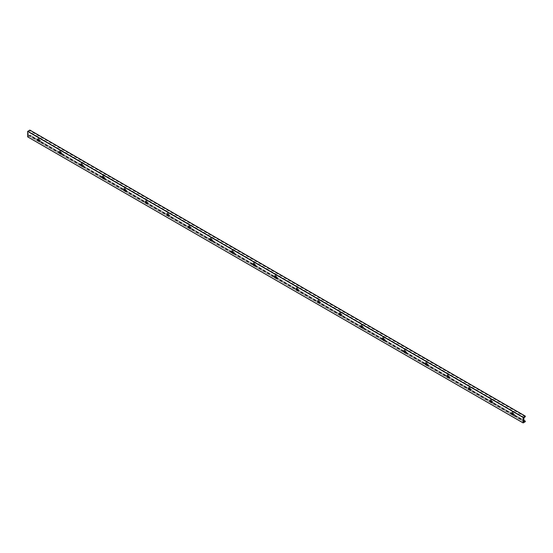 <?xml version="1.0" encoding="UTF-8"?>
<svg xmlns="http://www.w3.org/2000/svg" width="553" height="553" viewBox="0 0 553 553"><rect width="100%" height="100%" fill="white"/><g stroke="black" fill="none" stroke-linecap="round" stroke-linejoin="round"><path stroke-width="0.41" stroke-dasharray="2.77 2.07" d="M512.928 414.695A0.954 0.553 -120 0 0 513.046 414.653A0.954 0.553 -120 0 0 513.198 413.893A0.954 0.553 -120 0 0 512.576 413.05A0.954 0.553 -120 0 0 512.099 413.008A0.954 0.553 -120 0 0 512.002 413.091M28.673 135.699L523.885 421.6L28.48 135.713L29.848 135.043L37.984 139.743M525.35 416.188L29.869 130.121L28.403 131.808L28.403 135.54M27.733 136.861L29.793 135.672L29.848 135.043M512.679 414.66A1.811 1.044 -120 0 0 514.014 415.082A1.811 1.044 -120 0 0 514.29 413.637A1.811 1.044 -120 0 0 513.108 412.04A1.811 1.044 -120 0 0 512.209 411.95A1.811 1.044 -120 0 0 511.905 413.326M491.133 402.218A1.811 1.044 -120 0 0 492.474 402.646A1.811 1.044 -120 0 0 492.751 401.195A1.811 1.044 -120 0 0 491.569 399.605A1.811 1.044 -120 0 0 490.663 399.515A1.811 1.044 -120 0 0 490.366 400.884M469.594 389.782A1.811 1.044 -120 0 0 470.928 390.211A1.811 1.044 -120 0 0 471.204 388.759A1.811 1.044 -120 0 0 470.029 387.169A1.811 1.044 -120 0 0 469.124 387.079A1.811 1.044 -120 0 0 468.82 388.448M448.048 377.346A1.811 1.044 -120 0 0 449.389 377.775A1.811 1.044 -120 0 0 449.665 376.323A1.811 1.044 -120 0 0 448.483 374.727A1.811 1.044 -120 0 0 447.577 374.637A1.811 1.044 -120 0 0 447.28 376.012M426.508 364.911A1.811 1.044 -120 0 0 427.842 365.333A1.811 1.044 -120 0 0 428.126 363.888A1.811 1.044 -120 0 0 426.944 362.291A1.811 1.044 -120 0 0 426.038 362.201A1.811 1.044 -120 0 0 425.741 363.577M404.962 352.468A1.811 1.044 -120 0 0 406.303 352.897A1.811 1.044 -120 0 0 406.579 351.445A1.811 1.044 -120 0 0 405.397 349.855A1.811 1.044 -120 0 0 404.492 349.766A1.811 1.044 -120 0 0 404.195 351.134M383.423 340.033A1.811 1.044 -120 0 0 384.764 340.461A1.811 1.044 -120 0 0 385.04 339.01A1.811 1.044 -120 0 0 383.858 337.413A1.811 1.044 -120 0 0 382.953 337.33A1.811 1.044 -120 0 0 382.655 338.699M361.883 327.597A1.811 1.044 -120 0 0 363.217 328.026A1.811 1.044 -120 0 0 363.494 326.574A1.811 1.044 -120 0 0 362.312 324.977A1.811 1.044 -120 0 0 361.406 324.887A1.811 1.044 -120 0 0 361.109 326.263M340.337 315.155A1.811 1.044 -120 0 0 341.678 315.583A1.811 1.044 -120 0 0 341.954 314.139A1.811 1.044 -120 0 0 340.772 312.542A1.811 1.044 -120 0 0 339.867 312.452A1.811 1.044 -120 0 0 339.57 313.821M318.798 302.719A1.811 1.044 -120 0 0 320.132 303.148A1.811 1.044 -120 0 0 320.408 301.696A1.811 1.044 -120 0 0 319.226 300.106A1.811 1.044 -120 0 0 318.321 300.016A1.811 1.044 -120 0 0 318.023 301.385M297.251 290.284A1.811 1.044 -120 0 0 298.592 290.712A1.811 1.044 -120 0 0 298.869 289.26A1.811 1.044 -120 0 0 297.687 287.664A1.811 1.044 -120 0 0 296.781 287.574A1.811 1.044 -120 0 0 296.484 288.949M275.712 277.848A1.811 1.044 -120 0 0 277.046 278.27A1.811 1.044 -120 0 0 277.323 276.825A1.811 1.044 -120 0 0 276.141 275.228A1.811 1.044 -120 0 0 275.242 275.138A1.811 1.044 -120 0 0 274.938 276.514M254.166 265.405A1.811 1.044 -120 0 0 255.507 265.834A1.811 1.044 -120 0 0 255.783 264.382A1.811 1.044 -120 0 0 254.601 262.793A1.811 1.044 -120 0 0 253.696 262.703A1.811 1.044 -120 0 0 253.398 264.071M232.626 252.97A1.811 1.044 -120 0 0 233.96 253.398A1.811 1.044 -120 0 0 234.237 251.947A1.811 1.044 -120 0 0 233.055 250.357A1.811 1.044 -120 0 0 232.156 250.267A1.811 1.044 -120 0 0 231.852 251.636M211.08 240.534A1.811 1.044 -120 0 0 212.421 240.963A1.811 1.044 -120 0 0 212.698 239.511A1.811 1.044 -120 0 0 211.516 237.914A1.811 1.044 -120 0 0 210.61 237.825A1.811 1.044 -120 0 0 210.313 239.2M189.541 228.099A1.811 1.044 -120 0 0 190.875 228.52A1.811 1.044 -120 0 0 191.151 227.076A1.811 1.044 -120 0 0 189.976 225.479A1.811 1.044 -120 0 0 189.071 225.389A1.811 1.044 -120 0 0 188.767 226.765M167.994 215.656A1.811 1.044 -120 0 0 169.336 216.085A1.811 1.044 -120 0 0 169.612 214.633A1.811 1.044 -120 0 0 168.43 213.043A1.811 1.044 -120 0 0 167.524 212.953A1.811 1.044 -120 0 0 167.227 214.322M146.455 203.221A1.811 1.044 -120 0 0 147.789 203.649A1.811 1.044 -120 0 0 148.073 202.198A1.811 1.044 -120 0 0 146.891 200.601A1.811 1.044 -120 0 0 145.985 200.518A1.811 1.044 -120 0 0 145.688 201.886M124.909 190.785A1.811 1.044 -120 0 0 126.25 191.214A1.811 1.044 -120 0 0 126.526 189.762A1.811 1.044 -120 0 0 125.344 188.165A1.811 1.044 -120 0 0 124.439 188.075A1.811 1.044 -120 0 0 124.142 189.451M103.37 178.343A1.811 1.044 -120 0 0 104.711 178.771A1.811 1.044 -120 0 0 104.987 177.326A1.811 1.044 -120 0 0 103.805 175.73A1.811 1.044 -120 0 0 102.899 175.64A1.811 1.044 -120 0 0 102.602 177.008M81.83 165.907A1.811 1.044 -120 0 0 83.164 166.335A1.811 1.044 -120 0 0 83.441 164.884A1.811 1.044 -120 0 0 82.259 163.294A1.811 1.044 -120 0 0 81.353 163.204A1.811 1.044 -120 0 0 81.056 164.573M60.284 153.471A1.811 1.044 -120 0 0 61.625 153.9A1.811 1.044 -120 0 0 61.901 152.448A1.811 1.044 -120 0 0 60.719 150.851A1.811 1.044 -120 0 0 59.814 150.762A1.811 1.044 -120 0 0 59.517 152.137M38.745 141.036A1.811 1.044 -120 0 0 40.079 141.457A1.811 1.044 -120 0 0 40.355 140.013A1.811 1.044 -120 0 0 39.173 138.416A1.811 1.044 -120 0 0 38.268 138.326A1.811 1.044 -120 0 0 37.97 139.702M38.634 138.727A1.811 1.044 60 0 1 39.816 140.324A1.811 1.044 60 0 1 39.54 141.768A1.811 1.044 60 0 1 37.735 140.725A1.811 1.044 60 0 1 37.735 138.637A1.811 1.044 60 0 1 38.634 138.727M512.576 412.351A1.811 1.044 60 0 1 513.758 413.948A1.811 1.044 60 0 1 513.474 415.393A1.811 1.044 60 0 1 511.67 414.349A1.811 1.044 60 0 1 511.67 412.262A1.811 1.044 60 0 1 512.576 412.351M491.389 402.259A0.954 0.553 -120 0 0 491.506 402.218A0.954 0.553 -120 0 0 491.652 401.45A0.954 0.553 -120 0 0 491.029 400.614A0.954 0.553 -120 0 0 490.552 400.566A0.954 0.553 -120 0 0 490.456 400.649M491.029 399.916A1.811 1.044 60 0 1 492.211 401.506A1.811 1.044 60 0 1 491.935 402.957A1.811 1.044 60 0 1 490.124 401.913A1.811 1.044 60 0 1 490.124 399.826A1.811 1.044 60 0 1 491.029 399.916M469.843 389.817A0.954 0.553 -120 0 0 469.96 389.782A0.954 0.553 -120 0 0 470.112 389.015A0.954 0.553 -120 0 0 469.49 388.178A0.954 0.553 -120 0 0 469.013 388.13A0.954 0.553 -120 0 0 468.916 388.213M469.49 387.48A1.811 1.044 60 0 1 470.672 389.07A1.811 1.044 60 0 1 470.389 390.522A1.811 1.044 60 0 1 468.585 389.478A1.811 1.044 60 0 1 468.585 387.39A1.811 1.044 60 0 1 469.49 387.48M448.303 377.381A0.954 0.553 -120 0 0 448.421 377.34A0.954 0.553 -120 0 0 448.566 376.579A0.954 0.553 -120 0 0 447.944 375.743A0.954 0.553 -120 0 0 447.467 375.694A0.954 0.553 -120 0 0 447.377 375.777M447.944 375.038A1.811 1.044 60 0 1 449.126 376.634A1.811 1.044 60 0 1 448.849 378.086A1.811 1.044 60 0 1 447.038 377.042A1.811 1.044 60 0 1 447.038 374.948A1.811 1.044 60 0 1 447.944 375.038M426.757 364.945A0.954 0.553 -120 0 0 426.881 364.904A0.954 0.553 -120 0 0 427.027 364.144A0.954 0.553 -120 0 0 426.404 363.3A0.954 0.553 -120 0 0 425.928 363.252A0.954 0.553 -120 0 0 425.831 363.342M426.404 362.602A1.811 1.044 60 0 1 427.587 364.199A1.811 1.044 60 0 1 427.31 365.644A1.811 1.044 60 0 1 425.499 364.6A1.811 1.044 60 0 1 425.499 362.512A1.811 1.044 60 0 1 426.404 362.602M405.218 352.51A0.954 0.553 -120 0 0 405.335 352.468A0.954 0.553 -120 0 0 405.48 351.701A0.954 0.553 -120 0 0 404.858 350.865A0.954 0.553 -120 0 0 404.381 350.816A0.954 0.553 -120 0 0 404.291 350.899M404.858 350.167A1.811 1.044 60 0 1 406.04 351.756A1.811 1.044 60 0 1 405.764 353.208A1.811 1.044 60 0 1 403.953 352.164A1.811 1.044 60 0 1 403.953 350.077A1.811 1.044 60 0 1 404.858 350.167M383.671 340.067A0.954 0.553 -120 0 0 383.796 340.026A0.954 0.553 -120 0 0 383.941 339.266A0.954 0.553 -120 0 0 383.319 338.429A0.954 0.553 -120 0 0 382.842 338.381A0.954 0.553 -120 0 0 382.745 338.464M383.319 337.724A1.811 1.044 60 0 1 384.501 339.321A1.811 1.044 60 0 1 384.224 340.772A1.811 1.044 60 0 1 382.413 339.729A1.811 1.044 60 0 1 382.413 337.641A1.811 1.044 60 0 1 383.319 337.724M362.132 327.632A0.954 0.553 -120 0 0 362.25 327.59A0.954 0.553 -120 0 0 362.395 326.83A0.954 0.553 -120 0 0 361.773 325.987A0.954 0.553 -120 0 0 361.296 325.945A0.954 0.553 -120 0 0 361.206 326.028M361.773 325.288A1.811 1.044 60 0 1 362.955 326.885A1.811 1.044 60 0 1 362.678 328.33A1.811 1.044 60 0 1 360.867 327.286A1.811 1.044 60 0 1 360.867 325.199A1.811 1.044 60 0 1 361.773 325.288M340.586 315.196A0.954 0.553 -120 0 0 340.71 315.155A0.954 0.553 -120 0 0 340.855 314.394A0.954 0.553 -120 0 0 340.233 313.551A0.954 0.553 -120 0 0 339.756 313.503A0.954 0.553 -120 0 0 339.66 313.586M340.233 312.853A1.811 1.044 60 0 1 341.415 314.45A1.811 1.044 60 0 1 341.139 315.894A1.811 1.044 60 0 1 339.328 314.851A1.811 1.044 60 0 1 339.328 312.763A1.811 1.044 60 0 1 340.233 312.853M319.046 302.761A0.954 0.553 -120 0 0 319.164 302.719A0.954 0.553 -120 0 0 319.309 301.952A0.954 0.553 -120 0 0 318.687 301.115A0.954 0.553 -120 0 0 318.217 301.067A0.954 0.553 -120 0 0 318.12 301.15M318.687 300.417A1.811 1.044 60 0 1 319.869 302.007A1.811 1.044 60 0 1 319.593 303.459A1.811 1.044 60 0 1 317.788 302.415A1.811 1.044 60 0 1 317.788 300.327A1.811 1.044 60 0 1 318.687 300.417M297.5 290.318A0.954 0.553 -120 0 0 297.625 290.277A0.954 0.553 -120 0 0 297.77 289.516A0.954 0.553 -120 0 0 297.148 288.68A0.954 0.553 -120 0 0 296.671 288.631A0.954 0.553 -120 0 0 296.574 288.714M297.148 287.975A1.811 1.044 60 0 1 298.33 289.572A1.811 1.044 60 0 1 298.053 291.023A1.811 1.044 60 0 1 296.242 289.979A1.811 1.044 60 0 1 296.242 287.885A1.811 1.044 60 0 1 297.148 287.975M275.961 277.882A0.954 0.553 -120 0 0 276.078 277.841A0.954 0.553 -120 0 0 276.224 277.081A0.954 0.553 -120 0 0 275.601 276.237A0.954 0.553 -120 0 0 275.131 276.196A0.954 0.553 -120 0 0 275.035 276.279M275.601 275.539A1.811 1.044 60 0 1 276.783 277.136A1.811 1.044 60 0 1 276.507 278.581A1.811 1.044 60 0 1 274.703 277.537A1.811 1.044 60 0 1 274.703 275.449A1.811 1.044 60 0 1 275.601 275.539M254.421 265.447A0.954 0.553 -120 0 0 254.539 265.405A0.954 0.553 -120 0 0 254.684 264.638A0.954 0.553 -120 0 0 254.062 263.802A0.954 0.553 -120 0 0 253.585 263.753A0.954 0.553 -120 0 0 253.488 263.836M254.062 263.104A1.811 1.044 60 0 1 255.244 264.693A1.811 1.044 60 0 1 254.968 266.145A1.811 1.044 60 0 1 253.156 265.101A1.811 1.044 60 0 1 253.156 263.014A1.811 1.044 60 0 1 254.062 263.104M232.875 253.004A0.954 0.553 -120 0 0 232.993 252.97A0.954 0.553 -120 0 0 233.145 252.203A0.954 0.553 -120 0 0 232.523 251.366A0.954 0.553 -120 0 0 232.046 251.318A0.954 0.553 -120 0 0 231.949 251.401M232.523 250.668A1.811 1.044 60 0 1 233.705 252.258A1.811 1.044 60 0 1 233.421 253.709A1.811 1.044 60 0 1 231.617 252.666A1.811 1.044 60 0 1 231.617 250.578A1.811 1.044 60 0 1 232.523 250.668M211.336 240.569A0.954 0.553 -120 0 0 211.453 240.527A0.954 0.553 -120 0 0 211.599 239.767A0.954 0.553 -120 0 0 210.976 238.931A0.954 0.553 -120 0 0 210.499 238.882A0.954 0.553 -120 0 0 210.403 238.965M210.976 238.225A1.811 1.044 60 0 1 212.158 239.822A1.811 1.044 60 0 1 211.882 241.274A1.811 1.044 60 0 1 210.071 240.23A1.811 1.044 60 0 1 210.071 238.136A1.811 1.044 60 0 1 210.976 238.225M189.79 228.133A0.954 0.553 -120 0 0 189.907 228.092A0.954 0.553 -120 0 0 190.059 227.331A0.954 0.553 -120 0 0 189.437 226.488A0.954 0.553 -120 0 0 188.96 226.44A0.954 0.553 -120 0 0 188.863 226.53M189.437 225.79A1.811 1.044 60 0 1 190.619 227.387A1.811 1.044 60 0 1 190.336 228.831A1.811 1.044 60 0 1 188.532 227.788A1.811 1.044 60 0 1 188.532 225.7A1.811 1.044 60 0 1 189.437 225.79M168.25 215.698A0.954 0.553 -120 0 0 168.368 215.656A0.954 0.553 -120 0 0 168.513 214.889A0.954 0.553 -120 0 0 167.891 214.052A0.954 0.553 -120 0 0 167.414 214.004A0.954 0.553 -120 0 0 167.324 214.087M167.891 213.354A1.811 1.044 60 0 1 169.073 214.944A1.811 1.044 60 0 1 168.796 216.396A1.811 1.044 60 0 1 166.985 215.352A1.811 1.044 60 0 1 166.985 213.264A1.811 1.044 60 0 1 167.891 213.354M146.704 203.255A0.954 0.553 -120 0 0 146.828 203.214A0.954 0.553 -120 0 0 146.974 202.453A0.954 0.553 -120 0 0 146.351 201.617A0.954 0.553 -120 0 0 145.874 201.569A0.954 0.553 -120 0 0 145.778 201.651M146.351 200.912A1.811 1.044 60 0 1 147.533 202.509A1.811 1.044 60 0 1 147.257 203.96A1.811 1.044 60 0 1 145.446 202.916A1.811 1.044 60 0 1 145.446 200.829A1.811 1.044 60 0 1 146.351 200.912M125.165 190.82A0.954 0.553 -120 0 0 125.282 190.778A0.954 0.553 -120 0 0 125.427 190.018A0.954 0.553 -120 0 0 124.805 189.174A0.954 0.553 -120 0 0 124.328 189.133A0.954 0.553 -120 0 0 124.238 189.216M124.805 188.476A1.811 1.044 60 0 1 125.987 190.073A1.811 1.044 60 0 1 125.711 191.525A1.811 1.044 60 0 1 123.9 190.474A1.811 1.044 60 0 1 123.9 188.386A1.811 1.044 60 0 1 124.805 188.476M103.618 178.384A0.954 0.553 -120 0 0 103.743 178.343A0.954 0.553 -120 0 0 103.888 177.582A0.954 0.553 -120 0 0 103.266 176.739A0.954 0.553 -120 0 0 102.789 176.69A0.954 0.553 -120 0 0 102.692 176.773M103.266 176.041A1.811 1.044 60 0 1 104.448 177.637A1.811 1.044 60 0 1 104.171 179.082A1.811 1.044 60 0 1 102.36 178.038A1.811 1.044 60 0 1 102.36 175.951A1.811 1.044 60 0 1 103.266 176.041M82.079 165.948A0.954 0.553 -120 0 0 82.197 165.907A0.954 0.553 -120 0 0 82.342 165.14A0.954 0.553 -120 0 0 81.72 164.303A0.954 0.553 -120 0 0 81.243 164.255A0.954 0.553 -120 0 0 81.153 164.338M81.72 163.605A1.811 1.044 60 0 1 82.902 165.195A1.811 1.044 60 0 1 82.625 166.647A1.811 1.044 60 0 1 80.814 165.603A1.811 1.044 60 0 1 80.814 163.515A1.811 1.044 60 0 1 81.72 163.605M60.533 153.506A0.954 0.553 -120 0 0 60.657 153.464A0.954 0.553 -120 0 0 60.802 152.704A0.954 0.553 -120 0 0 60.18 151.868A0.954 0.553 -120 0 0 59.703 151.819A0.954 0.553 -120 0 0 59.606 151.902M60.18 151.163A1.811 1.044 60 0 1 61.362 152.759A1.811 1.044 60 0 1 61.086 154.211A1.811 1.044 60 0 1 59.275 153.167A1.811 1.044 60 0 1 59.275 151.073A1.811 1.044 60 0 1 60.18 151.163M38.993 141.07A0.954 0.553 -120 0 0 39.111 141.029A0.954 0.553 -120 0 0 39.256 140.268A0.954 0.553 -120 0 0 38.634 139.425A0.954 0.553 -120 0 0 38.164 139.384A0.954 0.553 -120 0 0 38.067 139.467M523.885 417.874L28.403 131.808M525.267 421.732L29.793 135.672M525.35 421.593L29.869 135.533M525.35 421.158L29.869 135.098M523.885 420.315L512.977 414.017M511.933 413.416L491.437 401.582M490.393 400.973L469.898 389.146M468.847 388.538L448.352 376.704M447.308 376.102L426.812 364.268M425.762 363.667L405.266 351.832M404.222 351.224L383.727 339.39M382.676 338.789L362.18 326.954M361.137 326.353L340.641 314.519M339.59 313.91L319.095 302.083M318.051 301.475L297.555 289.641M296.505 289.039L276.009 277.205M274.965 276.604L254.47 264.769M253.419 264.161L232.924 252.334M231.88 251.726L211.384 239.891M210.34 239.29L189.845 227.456M188.794 226.854L168.299 215.02M167.255 214.412L146.759 202.578M145.709 201.976L125.213 190.142M124.169 189.541L103.674 177.707M102.623 177.098L82.127 165.271M81.084 164.663L60.588 152.828M59.537 152.227L39.042 140.393M37.998 139.791L29.793 135.05M525.35 416.616L29.869 130.556M525.267 416.762L29.793 130.695M524.154 417.404L28.673 131.344M523.961 421.78L28.48 135.713M39.028 140.344L59.524 152.179M60.574 152.787L81.07 164.614M82.114 165.223L102.609 177.057M103.66 177.658L124.155 189.492M125.199 190.094L145.695 201.928M146.739 202.536L167.241 214.37M168.285 214.972L188.78 226.806M189.824 227.407L210.327 239.242M211.37 239.843L231.866 251.677M232.91 252.286L253.412 264.12M254.456 264.721L274.952 276.555M275.995 277.157L296.491 288.991M297.542 289.599L318.037 301.426M319.081 302.035L339.577 313.869M340.627 314.47L361.123 326.305M362.167 326.906L382.662 338.74M383.713 339.348L404.208 351.183M405.252 351.784L425.748 363.618M426.792 364.22L447.294 376.054M448.338 376.655L468.833 388.489M469.877 389.098L490.38 400.932M491.423 401.533L511.919 413.368M512.963 413.969L523.885 420.273M39.54 141.768L40.079 141.457M37.735 138.637L38.268 138.326M513.474 415.393L514.014 415.082M511.67 412.262L512.209 411.95M491.935 402.957L492.474 402.646M490.124 399.826L490.663 399.515M470.389 390.522L470.928 390.211M468.585 387.39L469.124 387.079M448.849 378.086L449.389 377.775M447.038 374.948L447.577 374.637M427.31 365.644L427.842 365.333M425.499 362.512L426.038 362.201M405.764 353.208L406.303 352.897M403.953 350.077L404.492 349.766M384.224 340.772L384.764 340.461M382.413 337.641L382.953 337.33M362.678 328.33L363.217 328.026M360.867 325.199L361.406 324.887M341.139 315.894L341.678 315.583M339.328 312.763L339.867 312.452M319.593 303.459L320.132 303.148M317.788 300.327L318.321 300.016M298.053 291.023L298.592 290.712M296.242 287.885L296.781 287.574M276.507 278.581L277.046 278.27M274.703 275.449L275.242 275.138M254.968 266.145L255.507 265.834M253.156 263.014L253.696 262.703M233.421 253.709L233.96 253.398M231.617 250.578L232.156 250.267M211.882 241.274L212.421 240.963M210.071 238.136L210.61 237.825M190.336 228.831L190.875 228.52M188.532 225.7L189.071 225.389M168.796 216.396L169.336 216.085M166.985 213.264L167.524 212.953M147.257 203.96L147.789 203.649M145.446 200.829L145.985 200.518M125.711 191.525L126.25 191.214M123.9 188.386L124.439 188.075M104.171 179.082L104.711 178.771M102.36 175.951L102.899 175.64M82.625 166.647L83.164 166.335M80.814 163.515L81.353 163.204M61.086 154.211L61.625 153.9M59.275 151.073L59.814 150.762"/><path stroke-width="0.83" d="M512.355 413.174A0.954 0.553 60 0 1 512.977 414.017A0.954 0.553 60 0 1 512.831 414.778A0.954 0.553 60 0 1 511.884 414.232A0.954 0.553 60 0 1 511.884 413.126A0.954 0.553 60 0 1 512.355 413.174M512.002 413.091A0.954 0.553 -120 0 0 511.981 413.865A0.954 0.553 -120 0 0 512.576 414.605A0.954 0.553 -120 0 0 512.928 414.695M523.885 421.6L523.885 417.874L525.267 416.762L525.329 416.132L523.131 417.467L523.152 422.927L525.267 421.732L525.35 421.158L524.154 421.759M29.869 130.121L27.65 131.407L27.671 136.868L523.131 422.879L27.65 136.812M511.905 413.326A1.811 1.044 -120 0 0 512.679 414.66M490.366 400.884A1.811 1.044 -120 0 0 491.133 402.218M468.82 388.448A1.811 1.044 -120 0 0 469.594 389.782M447.28 376.012A1.811 1.044 -120 0 0 448.048 377.346M425.741 363.577A1.811 1.044 -120 0 0 426.508 364.911M404.195 351.134A1.811 1.044 -120 0 0 404.962 352.468M382.655 338.699A1.811 1.044 -120 0 0 383.423 340.033M361.109 326.263A1.811 1.044 -120 0 0 361.883 327.597M339.57 313.821A1.811 1.044 -120 0 0 340.337 315.155M318.023 301.385A1.811 1.044 -120 0 0 318.798 302.719M296.484 288.949A1.811 1.044 -120 0 0 297.251 290.284M274.938 276.514A1.811 1.044 -120 0 0 275.712 277.848M253.398 264.071A1.811 1.044 -120 0 0 254.166 265.405M231.852 251.636A1.811 1.044 -120 0 0 232.626 252.97M210.313 239.2A1.811 1.044 -120 0 0 211.08 240.534M188.767 226.765A1.811 1.044 -120 0 0 189.541 228.099M167.227 214.322A1.811 1.044 -120 0 0 167.994 215.656M145.688 201.886A1.811 1.044 -120 0 0 146.455 203.221M124.142 189.451A1.811 1.044 -120 0 0 124.909 190.785M102.602 177.008A1.811 1.044 -120 0 0 103.37 178.343M81.056 164.573A1.811 1.044 -120 0 0 81.83 165.907M59.517 152.137A1.811 1.044 -120 0 0 60.284 153.471M37.97 139.702A1.811 1.044 -120 0 0 38.745 141.036M490.815 400.738A0.954 0.553 60 0 1 491.437 401.575A0.954 0.553 60 0 1 491.292 402.342A0.954 0.553 60 0 1 490.338 401.789A0.954 0.553 60 0 1 490.338 400.69A0.954 0.553 60 0 1 490.815 400.738M490.456 400.649A0.954 0.553 -120 0 0 490.442 401.43A0.954 0.553 -120 0 0 491.029 402.169A0.954 0.553 -120 0 0 491.389 402.259M469.269 388.303A0.954 0.553 60 0 1 469.891 389.139A0.954 0.553 60 0 1 469.746 389.906A0.954 0.553 60 0 1 468.799 389.353A0.954 0.553 60 0 1 468.799 388.254A0.954 0.553 60 0 1 469.269 388.303M468.916 388.213A0.954 0.553 -120 0 0 468.896 388.994A0.954 0.553 -120 0 0 469.49 389.734A0.954 0.553 -120 0 0 469.843 389.817M447.73 375.86A0.954 0.553 60 0 1 448.352 376.704A0.954 0.553 60 0 1 448.207 377.464A0.954 0.553 60 0 1 447.253 376.918A0.954 0.553 60 0 1 447.253 375.819A0.954 0.553 60 0 1 447.73 375.86M447.377 375.777A0.954 0.553 -120 0 0 447.356 376.552A0.954 0.553 -120 0 0 447.944 377.291A0.954 0.553 -120 0 0 448.303 377.381M426.19 363.425A0.954 0.553 60 0 1 426.812 364.268A0.954 0.553 60 0 1 426.66 365.028A0.954 0.553 60 0 1 425.713 364.475A0.954 0.553 60 0 1 425.713 363.376A0.954 0.553 60 0 1 426.19 363.425M425.831 363.342A0.954 0.553 -120 0 0 425.817 364.116A0.954 0.553 -120 0 0 426.404 364.856A0.954 0.553 -120 0 0 426.757 364.945M404.644 350.989A0.954 0.553 60 0 1 405.266 351.826A0.954 0.553 60 0 1 405.121 352.593A0.954 0.553 60 0 1 404.167 352.04A0.954 0.553 60 0 1 404.167 350.941A0.954 0.553 60 0 1 404.644 350.989M404.291 350.899A0.954 0.553 -120 0 0 404.271 351.68A0.954 0.553 -120 0 0 404.858 352.42A0.954 0.553 -120 0 0 405.218 352.51M383.105 338.554A0.954 0.553 60 0 1 383.727 339.39A0.954 0.553 60 0 1 383.575 340.15A0.954 0.553 60 0 1 382.628 339.604A0.954 0.553 60 0 1 382.628 338.505A0.954 0.553 60 0 1 383.105 338.554M382.745 338.464A0.954 0.553 -120 0 0 382.731 339.245A0.954 0.553 -120 0 0 383.319 339.984A0.954 0.553 -120 0 0 383.671 340.067M361.558 326.111A0.954 0.553 60 0 1 362.18 326.954A0.954 0.553 60 0 1 362.035 327.715A0.954 0.553 60 0 1 361.081 327.169A0.954 0.553 60 0 1 361.081 326.07A0.954 0.553 60 0 1 361.558 326.111M361.206 326.028A0.954 0.553 -120 0 0 361.185 326.802A0.954 0.553 -120 0 0 361.773 327.542A0.954 0.553 -120 0 0 362.132 327.632M340.019 313.675A0.954 0.553 60 0 1 340.641 314.519A0.954 0.553 60 0 1 340.496 315.279A0.954 0.553 60 0 1 339.542 314.726A0.954 0.553 60 0 1 339.542 313.627A0.954 0.553 60 0 1 340.019 313.675M339.66 313.586A0.954 0.553 -120 0 0 339.646 314.367A0.954 0.553 -120 0 0 340.233 315.106A0.954 0.553 -120 0 0 340.586 315.196M318.473 301.24A0.954 0.553 60 0 1 319.095 302.076A0.954 0.553 60 0 1 318.95 302.844A0.954 0.553 60 0 1 317.996 302.291A0.954 0.553 60 0 1 317.996 301.191A0.954 0.553 60 0 1 318.473 301.24M318.12 301.15A0.954 0.553 -120 0 0 318.099 301.931A0.954 0.553 -120 0 0 318.687 302.671A0.954 0.553 -120 0 0 319.046 302.761M296.933 288.804A0.954 0.553 60 0 1 297.555 289.641A0.954 0.553 60 0 1 297.41 290.401A0.954 0.553 60 0 1 296.456 289.855A0.954 0.553 60 0 1 296.456 288.756A0.954 0.553 60 0 1 296.933 288.804M296.574 288.714A0.954 0.553 -120 0 0 296.56 289.489A0.954 0.553 -120 0 0 297.148 290.235A0.954 0.553 -120 0 0 297.5 290.318M275.387 276.362A0.954 0.553 60 0 1 276.009 277.205A0.954 0.553 60 0 1 275.864 277.965A0.954 0.553 60 0 1 274.91 277.419A0.954 0.553 60 0 1 274.91 276.313A0.954 0.553 60 0 1 275.387 276.362M275.035 276.279A0.954 0.553 -120 0 0 275.014 277.053A0.954 0.553 -120 0 0 275.601 277.793A0.954 0.553 -120 0 0 275.961 277.882M253.848 263.926A0.954 0.553 60 0 1 254.47 264.763A0.954 0.553 60 0 1 254.325 265.53A0.954 0.553 60 0 1 253.371 264.977A0.954 0.553 60 0 1 253.371 263.878A0.954 0.553 60 0 1 253.848 263.926M253.488 263.836A0.954 0.553 -120 0 0 253.474 264.617A0.954 0.553 -120 0 0 254.062 265.357A0.954 0.553 -120 0 0 254.421 265.447M232.301 251.491A0.954 0.553 60 0 1 232.924 252.327A0.954 0.553 60 0 1 232.778 253.094A0.954 0.553 60 0 1 231.831 252.541A0.954 0.553 60 0 1 231.831 251.442A0.954 0.553 60 0 1 232.301 251.491M231.949 251.401A0.954 0.553 -120 0 0 231.928 252.182A0.954 0.553 -120 0 0 232.523 252.921A0.954 0.553 -120 0 0 232.875 253.004M210.762 239.055A0.954 0.553 60 0 1 211.384 239.891A0.954 0.553 60 0 1 211.239 240.652A0.954 0.553 60 0 1 210.285 240.106A0.954 0.553 60 0 1 210.285 239.007A0.954 0.553 60 0 1 210.762 239.055M210.403 238.965A0.954 0.553 -120 0 0 210.389 239.739A0.954 0.553 -120 0 0 210.976 240.479A0.954 0.553 -120 0 0 211.336 240.569M189.216 226.612A0.954 0.553 60 0 1 189.838 227.456A0.954 0.553 60 0 1 189.693 228.216A0.954 0.553 60 0 1 188.746 227.663A0.954 0.553 60 0 1 188.746 226.564A0.954 0.553 60 0 1 189.216 226.612M188.863 226.53A0.954 0.553 -120 0 0 188.843 227.304A0.954 0.553 -120 0 0 189.437 228.043A0.954 0.553 -120 0 0 189.79 228.133M167.677 214.177A0.954 0.553 60 0 1 168.299 215.013A0.954 0.553 60 0 1 168.153 215.781A0.954 0.553 60 0 1 167.2 215.228A0.954 0.553 60 0 1 167.2 214.129A0.954 0.553 60 0 1 167.677 214.177M167.324 214.087A0.954 0.553 -120 0 0 167.303 214.868A0.954 0.553 -120 0 0 167.891 215.608A0.954 0.553 -120 0 0 168.25 215.698M146.137 201.741A0.954 0.553 60 0 1 146.759 202.578A0.954 0.553 60 0 1 146.607 203.338A0.954 0.553 60 0 1 145.66 202.792A0.954 0.553 60 0 1 145.66 201.693A0.954 0.553 60 0 1 146.137 201.741M145.778 201.651A0.954 0.553 -120 0 0 145.764 202.433A0.954 0.553 -120 0 0 146.351 203.172A0.954 0.553 -120 0 0 146.704 203.255M124.591 189.299A0.954 0.553 60 0 1 125.213 190.142A0.954 0.553 60 0 1 125.068 190.903A0.954 0.553 60 0 1 124.114 190.356A0.954 0.553 60 0 1 124.114 189.257A0.954 0.553 60 0 1 124.591 189.299M124.238 189.216A0.954 0.553 -120 0 0 124.218 189.99A0.954 0.553 -120 0 0 124.805 190.73A0.954 0.553 -120 0 0 125.165 190.82M103.052 176.863A0.954 0.553 60 0 1 103.674 177.707A0.954 0.553 60 0 1 103.522 178.467A0.954 0.553 60 0 1 102.575 177.914A0.954 0.553 60 0 1 102.575 176.815A0.954 0.553 60 0 1 103.052 176.863M102.692 176.773A0.954 0.553 -120 0 0 102.678 177.554A0.954 0.553 -120 0 0 103.266 178.294A0.954 0.553 -120 0 0 103.618 178.384M81.505 164.428A0.954 0.553 60 0 1 82.127 165.264A0.954 0.553 60 0 1 81.982 166.031A0.954 0.553 60 0 1 81.028 165.478A0.954 0.553 60 0 1 81.028 164.379A0.954 0.553 60 0 1 81.505 164.428M81.153 164.338A0.954 0.553 -120 0 0 81.132 165.119A0.954 0.553 -120 0 0 81.72 165.859A0.954 0.553 -120 0 0 82.079 165.948M59.966 151.992A0.954 0.553 60 0 1 60.588 152.828A0.954 0.553 60 0 1 60.443 153.589A0.954 0.553 60 0 1 59.489 153.043A0.954 0.553 60 0 1 59.489 151.944A0.954 0.553 60 0 1 59.966 151.992M59.606 151.902A0.954 0.553 -120 0 0 59.593 152.676A0.954 0.553 -120 0 0 60.18 153.423A0.954 0.553 -120 0 0 60.533 153.506M38.42 139.55A0.954 0.553 60 0 1 39.042 140.393A0.954 0.553 60 0 1 38.897 141.153A0.954 0.553 60 0 1 37.943 140.607A0.954 0.553 60 0 1 37.943 139.501A0.954 0.553 60 0 1 38.42 139.55M38.067 139.467A0.954 0.553 -120 0 0 38.046 140.241A0.954 0.553 -120 0 0 38.634 140.98A0.954 0.553 -120 0 0 38.993 141.07M525.267 416.139L29.793 130.073M523.207 417.328L27.733 131.268M525.267 421.11L523.885 420.315M512.977 414.017L511.933 413.416M491.437 401.582L490.393 400.973M469.898 389.146L468.847 388.538M448.352 376.704L447.308 376.102M426.812 364.268L425.762 363.667M405.266 351.832L404.222 351.224M383.727 339.39L382.676 338.789M362.18 326.954L361.137 326.353M340.641 314.519L339.59 313.91M319.095 302.083L318.051 301.475M297.555 289.641L296.505 289.039M276.009 277.205L274.965 276.604M254.47 264.769L253.419 264.161M232.924 252.334L231.88 251.726M211.384 239.891L210.34 239.29M189.845 227.456L188.794 226.854M168.299 215.02L167.255 214.412M146.759 202.578L145.709 201.976M125.213 190.142L124.169 189.541M103.674 177.707L102.623 177.098M82.127 165.271L81.084 164.663M60.588 152.828L59.537 152.227M39.042 140.393L37.998 139.791M523.131 417.467L27.65 131.407M29.848 130.073L525.329 416.132M37.984 139.743L39.028 140.344M59.524 152.179L60.574 152.787M81.07 164.614L82.114 165.223M102.609 177.057L103.66 177.658M124.155 189.492L125.199 190.094M145.695 201.928L146.739 202.536M167.241 214.37L168.285 214.972M188.78 226.806L189.824 227.407M210.327 239.242L211.37 239.843M231.866 251.677L232.91 252.286M253.412 264.12L254.456 264.721M274.952 276.555L275.995 277.157M296.491 288.991L297.542 289.599M318.037 301.426L319.081 302.035M339.577 313.869L340.627 314.47M361.123 326.305L362.167 326.906M382.662 338.74L383.713 339.348M404.208 351.183L405.252 351.784M425.748 363.618L426.792 364.22M447.294 376.054L448.338 376.655M468.833 388.489L469.877 389.098M490.38 400.932L491.423 401.533M511.919 413.368L512.963 413.969M523.885 420.273L525.329 421.11M27.671 136.868L523.152 422.927"/></g></svg>
